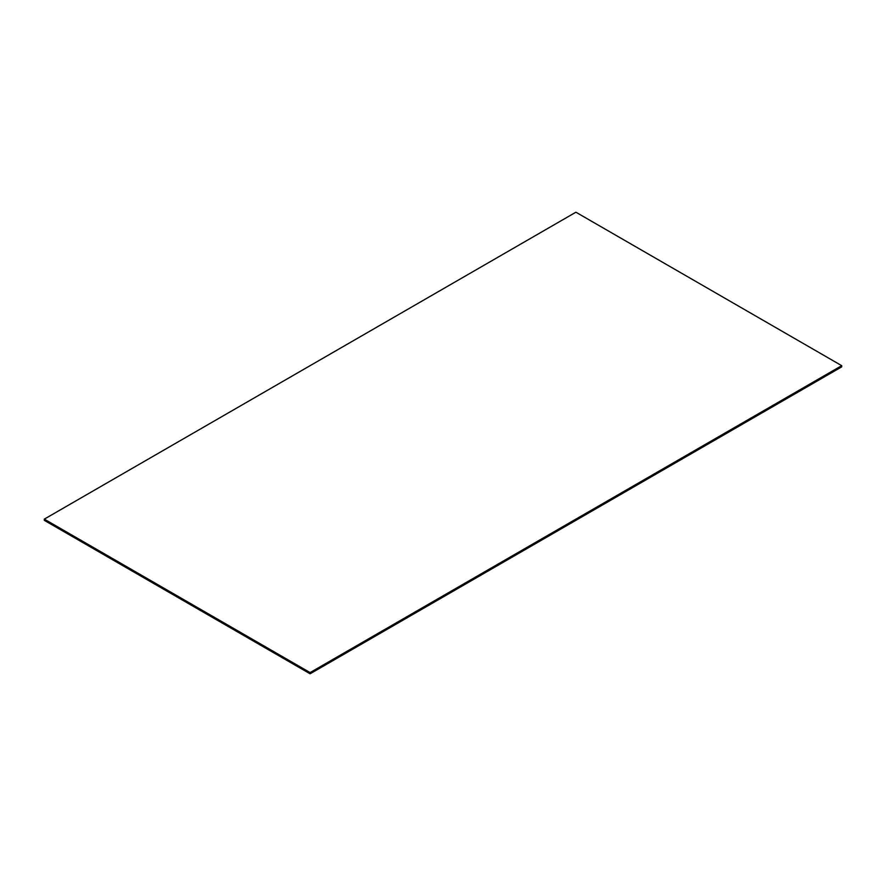 <?xml version="1.0" encoding="UTF-8"?>
<svg xmlns="http://www.w3.org/2000/svg" width="886" height="886" viewBox="0 0 886 886"><rect width="100%" height="100%" fill="white"/><g stroke="black" fill="none" stroke-linecap="round" stroke-linejoin="round"><path stroke-width="1.33" d="M44.3 520.337L44.3 519.13L310.1 672.585L310.1 673.792L44.3 520.337M310.1 672.585L841.7 365.663L841.7 366.87L310.1 673.792M841.7 365.663L575.9 212.208L44.3 519.13"/></g></svg>
